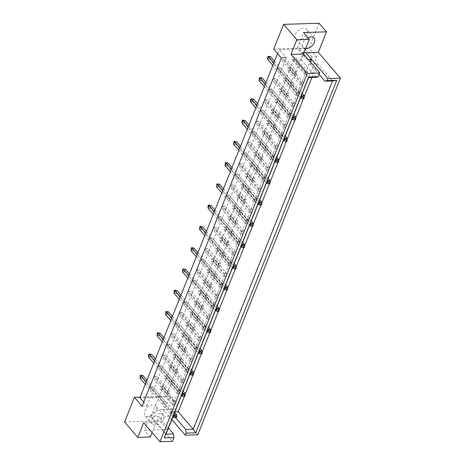 <?xml version="1.0" encoding="UTF-8"?>
<svg xmlns="http://www.w3.org/2000/svg" width="465" height="465" viewBox="0 0 465 465"><rect width="100%" height="100%" fill="white"/><g stroke="black" fill="none" stroke-linecap="round" stroke-linejoin="round"><path stroke-width="0.35" stroke-dasharray="2.33 1.74" d="M298.832 40.007A7.184 4.656 -40.7 0 1 295.728 38.828A7.184 4.656 -40.7 0 1 296.507 32.37A7.184 4.656 -40.7 0 1 303.523 28.289A7.184 4.656 -40.7 0 1 306.627 29.464A7.184 4.656 -40.7 0 1 305.848 35.921A7.184 4.656 -40.7 0 1 298.832 40.007M305.674 48.593A7.184 4.656 -40.7 0 1 303.116 47.418A7.184 4.656 -40.7 0 1 307.888 37.665M148.149 416.739A7.184 4.656 -40.7 0 1 145.045 415.565A7.184 4.656 -40.7 0 1 145.824 409.107A7.184 4.656 -40.7 0 1 152.84 405.021A7.184 4.656 -40.7 0 1 155.944 406.201A7.184 4.656 -40.7 0 1 155.165 412.658A7.184 4.656 -40.7 0 1 148.149 416.739M160.222 413.612A7.184 4.656 139.3 0 0 153.206 417.698A7.184 4.656 139.3 0 0 152.433 424.156A7.184 4.656 139.3 0 0 155.537 425.336A7.184 4.656 139.3 0 0 162.552 421.249A7.184 4.656 139.3 0 0 163.325 414.792A7.184 4.656 139.3 0 0 160.222 413.612M171.841 419.523L163.134 409.386L175.642 408.997L167.435 429.503L160.053 420.912L169.928 396.215L177.566 405.102L316.868 56.835L309.225 47.947L319.106 23.25M307.9 59.148A14.363 9.312 139.3 0 1 304.959 57.23A14.363 9.312 139.3 0 1 303.5 54.033L301.157 59.892L293.607 60.13L150.956 416.774L158.513 416.535L156.164 422.394L150.311 415.576A14.363 9.312 -40.7 0 1 162.669 409.392A14.363 9.312 -40.7 0 1 163.134 409.386M174.898 411.885L170.667 412.019L168.993 416.204A14.363 9.312 139.3 0 0 168.528 416.21A14.363 9.312 139.3 0 0 156.164 422.394L143.662 422.79M294.031 59.491L291.968 59.555L292.967 57.044L295.031 56.98L294.031 59.491L306.761 74.307L304.697 74.371L305.703 71.86L307.766 71.796L306.761 74.307M282.488 57.375L284.551 57.311L283.545 59.822L281.482 59.886L282.488 57.375L295.217 72.191L297.28 72.121L296.281 74.638L294.217 74.702L295.217 72.191M289.776 70.122L287.713 70.186L288.719 67.675L290.782 67.611L289.776 70.122L302.506 84.938L300.442 85.002L301.448 82.491L303.511 82.427L302.506 84.938M278.233 68.006L280.296 67.942L279.291 70.453L277.227 70.517L278.233 68.006L290.968 82.822L293.031 82.758L292.026 85.269L289.962 85.333L290.968 82.822M285.522 80.753L283.458 80.823L284.464 78.312L286.527 78.242L285.522 80.753L298.257 95.569L296.193 95.633L297.193 93.122L299.257 93.058L298.257 95.569M273.984 78.637L276.047 78.573L275.042 81.084L272.978 81.148L273.984 78.637L286.713 93.453L288.777 93.389L287.771 95.9L285.708 95.964L286.713 93.453M281.273 91.39L279.209 91.454L280.209 88.943L282.272 88.879L281.273 91.39L294.002 106.2L291.939 106.27L292.944 103.759L295.008 103.689L294.002 106.2M269.729 89.274L271.793 89.204L270.787 91.715L268.724 91.785L269.729 89.274L282.458 104.084L284.522 104.021L283.522 106.532L281.459 106.595L282.458 104.084M277.018 102.021L274.955 102.085L275.96 99.574L278.024 99.51L277.018 102.021L289.747 116.837L287.684 116.901L288.689 114.39L290.753 114.326L289.747 116.837M265.474 99.905L267.538 99.841L266.538 102.352L264.475 102.416L265.474 99.905L278.209 114.716L280.273 114.652L279.267 117.163L277.204 117.232L278.209 114.716M272.763 112.652L270.7 112.716L271.705 110.205L273.769 110.141L272.763 112.652L285.498 127.468L283.435 127.532L284.441 125.021L286.504 124.957L285.498 127.468M261.225 110.536L263.289 110.472L262.283 112.983L260.22 113.047L261.225 110.536L273.955 125.352L276.018 125.288L275.013 127.799L272.949 127.863L273.955 125.352M268.514 123.283L266.451 123.347L267.456 120.836L269.52 120.772L268.514 123.283L281.244 138.099L279.18 138.163L280.186 135.652L282.249 135.588L281.244 138.099M256.971 121.167L259.034 121.103L258.029 123.614L255.965 123.678L256.971 121.167L269.706 135.983L271.769 135.919L270.764 138.43L268.7 138.494L269.706 135.983M264.26 133.914L262.196 133.984L263.202 131.473L265.265 131.403L264.26 133.914L276.989 148.73L274.925 148.794L275.931 146.283L277.994 146.219L276.989 148.73M252.722 131.798L254.785 131.734L253.78 134.246L251.716 134.309L252.722 131.798L265.451 146.615L267.514 146.551L266.509 149.062L264.445 149.126L265.451 146.615M260.005 144.551L257.941 144.615L258.947 142.104L261.01 142.04L260.005 144.551L272.74 159.361L270.677 159.431L271.682 156.92L273.745 156.85L272.74 159.361M248.467 142.435L250.53 142.366L249.525 144.877L247.461 144.946L248.467 142.435L261.196 157.246L263.26 157.182L262.254 159.693L260.191 159.757L261.196 157.246M255.756 155.182L253.692 155.246L254.698 152.735L256.761 152.671L255.756 155.182L268.485 169.998L266.422 170.062L267.427 167.551L269.491 167.487L268.485 169.998M244.212 153.066L246.276 153.002L245.27 155.513L243.207 155.577L244.212 153.066L256.947 167.882L259.011 167.813L258.005 170.324L255.942 170.393L256.947 167.882M251.501 165.813L249.438 165.877L250.443 163.366L252.507 163.302L251.501 165.813L264.236 180.629L262.173 180.693L263.173 178.182L265.236 178.118L264.236 180.629M239.963 163.697L242.027 163.633L241.021 166.144L238.958 166.208L239.963 163.697L252.693 178.514L254.756 178.45L253.751 180.961L251.687 181.025L252.693 178.514M247.252 176.444L245.189 176.508L246.188 173.997L248.252 173.933L247.252 176.444L259.981 191.26L257.918 191.324L258.924 188.813L260.987 188.749L259.981 191.26M235.709 174.329L237.772 174.265L236.766 176.776L234.703 176.84L235.709 174.329L248.438 189.145L250.501 189.081L249.502 191.592L247.438 191.656L248.438 189.145M242.997 187.081L240.934 187.145L241.94 184.634L244.003 184.564L242.997 187.081L255.727 201.891L253.663 201.955L254.669 199.444L256.732 199.38L255.727 201.891M231.454 184.96L233.517 184.896L232.517 187.407L230.454 187.471L231.454 184.96L244.189 199.776L246.252 199.712L245.247 202.223L243.183 202.287L244.189 199.776M238.743 197.712L236.679 197.776L237.685 195.265L239.748 195.201L238.743 197.712L251.478 212.522L249.414 212.592L250.42 210.081L252.483 210.011L251.478 212.522M227.205 195.596L229.268 195.527L228.263 198.044L226.199 198.107L227.205 195.596L239.934 210.407L241.998 210.343L240.992 212.854L238.929 212.918L239.934 210.407M234.494 208.343L232.43 208.407L233.436 205.896L235.499 205.832L234.494 208.343L247.223 223.159L245.16 223.223L246.165 220.712L248.229 220.648L247.223 223.159M222.95 206.228L225.014 206.164L224.008 208.675L221.945 208.739L222.95 206.228L235.685 221.044L237.749 220.974L236.743 223.485L234.68 223.555L235.685 221.044M230.239 218.974L228.176 219.038L229.181 216.527L231.245 216.463L230.239 218.974L242.968 233.79L240.905 233.854L241.91 231.343L243.974 231.279L242.968 233.79M218.695 216.859L220.759 216.795L219.759 219.306L217.696 219.37L218.695 216.859L231.431 231.675L233.494 231.611L232.488 234.122L230.425 234.186L231.431 231.675M225.984 229.605L223.921 229.675L224.926 227.158L226.99 227.094L225.984 229.605L238.719 244.421L236.656 244.485L237.662 241.974L239.725 241.91L238.719 244.421M214.446 227.49L216.51 227.426L215.504 229.937L213.441 230.001L214.446 227.49L227.176 242.306L229.239 242.242L228.234 244.753L226.17 244.817L227.176 242.306M221.735 240.242L219.672 240.306L220.677 237.795L222.741 237.725L221.735 240.242L234.465 255.053L232.401 255.116L233.407 252.605L235.47 252.542L234.465 255.053M210.192 238.121L212.255 238.057L211.25 240.568L209.186 240.638L210.192 238.121L222.927 252.937L224.99 252.873L223.985 255.384L221.921 255.448L222.927 252.937M217.481 250.873L215.417 250.937L216.423 248.426L218.486 248.362L217.481 250.873L230.216 265.689L228.152 265.753L229.152 263.242L231.215 263.173L230.216 265.689M205.943 248.758L208.006 248.688L207.001 251.205L204.937 251.269L205.943 248.758L218.672 263.568L220.736 263.504L219.73 266.015L217.667 266.079L218.672 263.568M213.232 261.504L211.168 261.568L212.168 259.057L214.231 258.993L213.232 261.504L225.961 276.32L223.898 276.384L224.903 273.873L226.967 273.809L225.961 276.32M201.688 259.389L203.751 259.325L202.746 261.836L200.682 261.9L201.688 259.389L214.417 274.205L216.481 274.135L215.481 276.652L213.418 276.716L214.417 274.205M208.977 272.135L206.913 272.199L207.919 269.688L209.982 269.624L208.977 272.135L221.706 286.952L219.643 287.015L220.648 284.504L222.712 284.441L221.706 286.952M197.433 270.02L199.497 269.956L198.497 272.467L196.433 272.531L197.433 270.02L210.168 284.836L212.232 284.772L211.226 287.283L209.163 287.347L210.168 284.836M204.722 282.767L202.659 282.836L203.664 280.319L205.728 280.256L204.722 282.767L217.457 297.583L215.394 297.647L216.394 295.136L218.457 295.072L217.457 297.583M193.184 280.651L195.248 280.587L194.242 283.098L192.179 283.162L193.184 280.651L205.914 295.467L207.977 295.403L206.972 297.914L204.908 297.978L205.914 295.467M200.473 293.403L198.41 293.467L199.409 290.956L201.473 290.887L200.473 293.403L213.203 308.214L211.139 308.283L212.145 305.767L214.208 305.703L213.203 308.214M188.93 291.282L190.993 291.218L189.987 293.729L187.924 293.799L188.93 291.282L201.659 306.098L203.722 306.034L202.723 308.545L200.659 308.609L201.659 306.098M196.218 304.034L194.155 304.098L195.161 301.587L197.224 301.523L196.218 304.034L208.948 318.851L206.884 318.914L207.89 316.403L209.953 316.334L208.948 318.851M184.675 301.919L186.738 301.849L185.738 304.366L183.675 304.43L184.675 301.919L197.41 316.729L199.473 316.665L198.468 319.176L196.404 319.246L197.41 316.729M191.964 314.666L189.9 314.729L190.906 312.218L192.969 312.154L191.964 314.666L204.699 329.482L202.635 329.546L203.641 327.035L205.704 326.971L204.699 329.482M180.426 312.55L182.489 312.486L181.484 314.997L179.42 315.061L180.426 312.55L193.155 327.366L195.219 327.296L194.213 329.813L192.15 329.877L193.155 327.366M187.715 325.297L185.651 325.361L186.657 322.85L188.72 322.786L187.715 325.297L200.444 340.113L198.381 340.177L199.386 337.666L201.45 337.602L200.444 340.113M176.171 323.181L178.234 323.117L177.229 325.628L175.166 325.692L176.171 323.181L188.906 337.997L190.97 337.933L189.964 340.444L187.901 340.508L188.906 337.997M183.46 335.928L181.397 335.997L182.402 333.481L184.466 333.417L183.46 335.928L196.195 350.744L194.132 350.808L195.131 348.297L197.195 348.233L196.195 350.744M171.922 333.812L173.986 333.748L172.98 336.259L170.917 336.323L171.922 333.812L184.652 348.628L186.715 348.564L185.709 351.075L183.646 351.139L184.652 348.628M179.205 346.565L177.142 346.628L178.147 344.117L180.211 344.053L179.205 346.565L191.94 361.375L189.877 361.445L190.882 358.928L192.946 358.864L191.94 361.375M167.667 344.443L169.731 344.379L168.725 346.89L166.662 346.96L167.667 344.443L180.397 359.259L182.46 359.195L181.46 361.706L179.397 361.77L180.397 359.259M174.956 357.196L172.893 357.26L173.898 354.749L175.962 354.685L174.956 357.196L187.686 372.012L185.622 372.076L186.628 369.565L188.691 369.495L187.686 372.012M163.413 355.08L165.476 355.016L164.47 357.527L162.407 357.591L163.413 355.08L176.148 369.89L178.211 369.826L177.206 372.337L175.142 372.407L176.148 369.89M170.702 367.827L168.638 367.891L169.644 365.38L171.707 365.316L170.702 367.827L183.437 382.643L181.373 382.707L182.373 380.196L184.436 380.132L183.437 382.643M159.164 365.711L161.227 365.647L160.222 368.158L158.158 368.222L159.164 365.711L171.893 380.527L173.957 380.457L172.951 382.974L170.888 383.038L171.893 380.527M166.453 378.458L164.389 378.522L165.389 376.011L167.452 375.947L166.453 378.458L179.182 393.274L177.119 393.338L178.124 390.827L180.188 390.763L179.182 393.274M154.909 376.342L156.972 376.278L155.967 378.789L153.903 378.853L154.909 376.342L167.638 391.158L169.702 391.094L168.702 393.605L166.639 393.669L167.638 391.158M162.198 389.089L160.134 389.159L161.14 386.648L163.203 386.578L162.198 389.089L174.927 403.905L172.864 403.969L173.869 401.458L175.933 401.394L174.927 403.905M150.654 386.973L152.718 386.909L151.718 389.42L149.654 389.484L150.654 386.973L163.389 401.789L165.453 401.725L164.447 404.236L162.384 404.3L163.389 401.789M316.868 56.835L311.916 56.992L172.614 405.259L165.488 396.965L304.784 48.697L279.198 49.499L277.582 53.539M165.488 396.965L139.901 397.773M197.794 434.769L175.642 408.997M184.338 396.476L185.146 394.454M192.847 375.209L193.655 373.192M201.351 353.946L202.159 351.924M209.855 332.684L210.662 330.662M218.358 311.416L219.172 309.394M226.868 290.154L227.676 288.131M235.371 268.886L236.179 266.864M243.875 247.624L244.683 245.601M252.379 226.362L253.193 224.339M260.888 205.094L261.696 203.071M269.392 183.832L270.2 181.809M277.896 162.564L278.704 160.541M286.399 141.302L287.213 139.279M294.909 120.04L295.717 118.017M303.413 98.772L304.22 96.749M311.928 77.481L317.514 63.507L309.963 63.746L310.562 62.252M169.928 396.215L140.145 397.156M124.562 422.028L160.053 420.912M152.09 432.59L156.164 422.394L172.463 441.355M167.435 429.503L144.452 430.23L150.311 415.576M150.305 437.042L144.452 430.23M309.225 47.947L273.734 49.063M158.513 416.535L168.423 428.067M150.956 416.774L165.959 434.229M293.607 60.13L308.609 77.585M301.157 59.892L316.159 77.347M309.963 63.746L319.199 74.493M317.514 63.507L332.522 80.968M170.667 412.019L175.578 417.733M142.081 406.224L147.027 406.067L143.691 402.184M172.614 405.259L177.566 405.102M311.916 56.992L304.784 48.697M147.027 406.067L286.33 57.8L279.198 49.499M286.33 57.8L281.377 57.951M162.384 404.3L149.654 389.484M165.453 401.725L152.718 386.909M164.447 404.236L151.718 389.42M175.933 401.394L163.203 386.578M172.864 403.969L160.134 389.159M173.869 401.458L161.14 386.648M166.639 393.669L153.903 378.853M169.702 391.094L156.972 376.278M168.702 393.605L155.967 378.789M180.188 390.763L167.452 375.947M177.119 393.338L164.389 378.522M178.124 390.827L165.389 376.011M170.888 383.038L158.158 368.222M173.957 380.457L161.227 365.647M172.951 382.974L160.222 368.158M184.436 380.132L171.707 365.316M181.373 382.707L168.638 367.891M182.373 380.196L169.644 365.38M175.142 372.407L162.407 357.591M178.211 369.826L165.476 355.016M177.206 372.337L164.47 357.527M188.691 369.495L175.962 354.685M185.622 372.076L172.893 357.26M186.628 369.565L173.898 354.749M179.397 361.77L166.662 346.96M182.46 359.195L169.731 344.379M181.46 361.706L168.725 346.89M192.946 358.864L180.211 344.053M189.877 361.445L177.142 346.628M190.882 358.928L178.147 344.117M183.646 351.139L170.917 336.323M186.715 348.564L173.986 333.748M185.709 351.075L172.98 336.259M197.195 348.233L184.466 333.417M194.132 350.808L181.397 335.997M195.131 348.297L182.402 333.481M187.901 340.508L175.166 325.692M190.97 337.933L178.234 323.117M189.964 340.444L177.229 325.628M201.45 337.602L188.72 322.786M198.381 340.177L185.651 325.361M199.386 337.666L186.657 322.85M192.15 329.877L179.42 315.061M195.219 327.296L182.489 312.486M194.213 329.813L181.484 314.997M205.704 326.971L192.969 312.154M202.635 329.546L189.9 314.729M203.641 327.035L190.906 312.218M196.404 319.246L183.675 304.43M199.473 316.665L186.738 301.849M198.468 319.176L185.738 304.366M209.953 316.334L197.224 301.523M206.884 318.914L194.155 304.098M207.89 316.403L195.161 301.587M200.659 308.609L187.924 293.799M203.722 306.034L190.993 291.218M202.723 308.545L189.987 293.729M214.208 305.703L201.473 290.887M211.139 308.283L198.41 293.467M212.145 305.767L199.409 290.956M204.908 297.978L192.179 283.162M207.977 295.403L195.248 280.587M206.972 297.914L194.242 283.098M218.457 295.072L205.728 280.256M215.394 297.647L202.659 282.836M216.394 295.136L203.664 280.319M209.163 287.347L196.433 272.531M212.232 284.772L199.497 269.956M211.226 287.283L198.497 272.467M222.712 284.441L209.982 269.624M219.643 287.015L206.913 272.199M220.648 284.504L207.919 269.688M213.418 276.716L200.682 261.9M216.481 274.135L203.751 259.325M215.481 276.652L202.746 261.836M226.967 273.809L214.231 258.993M223.898 276.384L211.168 261.568M224.903 273.873L212.168 259.057M217.667 266.079L204.937 251.269M220.736 263.504L208.006 248.688M219.73 266.015L207.001 251.205M231.215 263.173L218.486 248.362M228.152 265.753L215.417 250.937M229.152 263.242L216.423 248.426M221.921 255.448L209.186 240.638M224.99 252.873L212.255 238.057M223.985 255.384L211.25 240.568M235.47 252.542L222.741 237.725M232.401 255.116L219.672 240.306M233.407 252.605L220.677 237.795M226.17 244.817L213.441 230.001M229.239 242.242L216.51 227.426M228.234 244.753L215.504 229.937M239.725 241.91L226.99 227.094M236.656 244.485L223.921 229.675M237.662 241.974L224.926 227.158M230.425 234.186L217.696 219.37M233.494 231.611L220.759 216.795M232.488 234.122L219.759 219.306M243.974 231.279L231.245 216.463M240.905 233.854L228.176 219.038M241.91 231.343L229.181 216.527M234.68 223.555L221.945 208.739M237.749 220.974L225.014 206.164M236.743 223.485L224.008 208.675M248.229 220.648L235.499 205.832M245.16 223.223L232.43 208.407M246.165 220.712L233.436 205.896M238.929 212.918L226.199 198.107M241.998 210.343L229.268 195.527M240.992 212.854L228.263 198.044M252.483 210.011L239.748 195.201M249.414 212.592L236.679 197.776M250.42 210.081L237.685 195.265M243.183 202.287L230.454 187.471M246.252 199.712L233.517 184.896M245.247 202.223L232.517 187.407M256.732 199.38L244.003 184.564M253.663 201.955L240.934 187.145M254.669 199.444L241.94 184.634M247.438 191.656L234.703 176.84M250.501 189.081L237.772 174.265M249.502 191.592L236.766 176.776M260.987 188.749L248.252 173.933M257.918 191.324L245.189 176.508M258.924 188.813L246.188 173.997M251.687 181.025L238.958 166.208M254.756 178.45L242.027 163.633M253.751 180.961L241.021 166.144M265.236 178.118L252.507 163.302M262.173 180.693L249.438 165.877M263.173 178.182L250.443 163.366M255.942 170.393L243.207 155.577M259.011 167.813L246.276 153.002M258.005 170.324L245.27 155.513M269.491 167.487L256.761 152.671M266.422 170.062L253.692 155.246M267.427 167.551L254.698 152.735M260.191 159.757L247.461 144.946M263.26 157.182L250.53 142.366M262.254 159.693L249.525 144.877M273.745 156.85L261.01 142.04M270.677 159.431L257.941 144.615M271.682 156.92L258.947 142.104M264.445 149.126L251.716 134.309M267.514 146.551L254.785 131.734M266.509 149.062L253.78 134.246M277.994 146.219L265.265 131.403M274.925 148.794L262.196 133.984M275.931 146.283L263.202 131.473M268.7 138.494L255.965 123.678M271.769 135.919L259.034 121.103M270.764 138.43L258.029 123.614M282.249 135.588L269.52 120.772M279.18 138.163L266.451 123.347M280.186 135.652L267.456 120.836M272.949 127.863L260.22 113.047M276.018 125.288L263.289 110.472M275.013 127.799L262.283 112.983M286.504 124.957L273.769 110.141M283.435 127.532L270.7 112.716M284.441 125.021L271.705 110.205M277.204 117.232L264.475 102.416M280.273 114.652L267.538 99.841M279.267 117.163L266.538 102.352M290.753 114.326L278.024 99.51M287.684 116.901L274.955 102.085M288.689 114.39L275.96 99.574M281.459 106.595L268.724 91.785M284.522 104.021L271.793 89.204M283.522 106.532L270.787 91.715M295.008 103.689L282.272 88.879M291.939 106.27L279.209 91.454M292.944 103.759L280.209 88.943M285.708 95.964L272.978 81.148M288.777 93.389L276.047 78.573M287.771 95.9L275.042 81.084M299.257 93.058L286.527 78.242M296.193 95.633L283.458 80.823M297.193 93.122L284.464 78.312M289.962 85.333L277.227 70.517M293.031 82.758L280.296 67.942M292.026 85.269L279.291 70.453M303.511 82.427L290.782 67.611M300.442 85.002L287.713 70.186M301.448 82.491L288.719 67.675M294.217 74.702L281.482 59.886M297.28 72.121L284.551 57.311M296.281 74.638L283.545 59.822M307.766 71.796L295.031 56.98M304.697 74.371L291.968 59.555M305.703 71.86L292.967 57.044M303.5 54.033L297.641 47.215L303.505 32.567M304.017 52.737A14.363 9.312 -40.7 0 1 299.1 50.412A14.363 9.312 -40.7 0 1 297.641 47.215M172.992 416.646L145.26 384.375M139.977 378.225L142.04 378.161L143.046 375.65M176.654 414.763L175.654 417.274L140.581 376.249L140 376.266M176.229 417.727L175.654 417.274L173.59 417.338M140.982 375.243L140.581 376.249M146.934 380.178L174.671 412.449M146.266 381.864L173.997 414.135M181.501 395.384L153.764 363.107M148.48 356.963L150.544 356.899L151.549 354.388M185.163 393.495L184.157 396.006L149.085 354.981L148.509 354.998M184.733 396.465L184.157 396.006L182.094 396.075M149.486 353.975L149.085 354.981M155.444 358.916L183.175 391.187M154.769 360.596L182.501 392.873M190.005 374.116L162.268 341.845M156.984 335.701L159.047 335.631L160.053 333.12M193.667 372.233L192.661 374.744L157.589 333.719L157.013 333.736M193.237 375.197L192.661 374.744L190.598 374.807M157.99 332.713L157.589 333.719M163.947 337.648L191.679 369.925M163.273 339.334L191.01 371.605M198.508 352.854L170.771 320.583M165.494 314.433L167.557 314.369L168.557 311.858M202.17 350.97L201.165 353.481L166.092 312.451L165.517 312.474M201.746 353.935L201.165 353.481L199.101 353.545M166.499 311.451L166.092 312.451M172.451 316.386L200.188 348.657M171.777 318.072L199.514 350.343M207.012 331.586L179.281 299.315M173.997 293.171L176.061 293.107L177.066 290.59M210.674 329.702L209.674 332.213L174.602 291.189L174.02 291.206M210.25 332.673L209.674 332.213L207.611 332.277M175.003 290.183L174.602 291.189M180.955 295.124L208.692 327.395M180.286 296.804L208.018 329.075M215.522 310.324L187.784 278.053M182.501 271.903L184.564 271.839L185.57 269.328M219.184 308.44L218.178 310.951L183.105 269.927L182.53 269.944M218.753 311.405L218.178 310.951L216.115 311.015M183.506 268.921L183.105 269.927M189.464 273.856L217.196 306.127M188.79 275.542L216.521 307.813M224.025 289.061L196.288 256.785M191.005 250.641L193.068 250.577L194.074 248.066M227.687 287.172L226.682 289.683L191.609 248.659L191.034 248.676M227.257 290.143L226.682 289.683L224.618 289.753M192.01 247.653L191.609 248.659M197.968 252.594L225.699 284.865M197.294 254.274L225.031 286.545M232.529 267.794L204.798 235.523M199.514 229.373L201.578 229.309L202.583 226.798M236.191 265.91L235.185 268.421L200.119 227.397L199.537 227.414M235.767 268.875L235.185 268.421L233.122 268.485M200.52 226.391L200.119 227.397M206.472 231.326L234.209 263.603M205.797 233.012L233.535 265.283M241.033 246.531L213.301 214.26M208.018 208.111L210.081 208.047L211.087 205.536M244.695 244.642L243.695 247.159L208.622 206.129L208.041 206.152M244.27 247.613L243.695 247.159L241.631 247.223M209.023 205.129L208.622 206.129M214.975 210.064L242.713 242.335M214.307 211.744L242.038 244.02M249.542 225.263L221.805 192.992M216.521 186.849L218.585 186.779L219.59 184.268M253.204 223.38L252.199 225.891L217.126 184.867L216.551 184.884M252.774 226.345L252.199 225.891L250.135 225.955M217.527 183.861L217.126 184.867M223.485 188.802L251.216 221.073M222.811 190.481L250.542 222.752M258.046 204.001L230.309 171.73M225.025 165.581L227.089 165.517L228.094 163.006M261.708 202.118L260.702 204.629L225.63 163.604L225.054 163.622M261.278 205.082L260.702 204.629L258.639 204.693M226.031 162.599L225.63 163.604M231.989 167.534L259.726 199.805M231.314 169.219L259.052 201.49M266.55 182.739L238.818 150.462M233.535 144.319L235.598 144.255L236.604 141.744M270.212 180.85L269.206 183.361L234.139 142.337L233.558 142.354M269.787 183.82L269.206 183.361L267.143 183.431M234.54 141.331L234.139 142.337M240.492 146.272L268.229 178.543M239.818 147.951L267.555 180.222M275.053 161.471L247.322 129.2M242.038 123.051L244.102 122.987L245.107 120.476M278.715 159.588L277.715 162.099L242.643 121.074L242.062 121.092M278.291 162.552L277.715 162.099L275.652 162.163M243.044 120.069L242.643 121.074M248.996 125.004L276.733 157.28M248.327 126.689L276.059 158.96M283.563 140.209L255.826 107.938M250.542 101.789L252.605 101.725L253.611 99.214M287.225 138.32L286.219 140.837L251.147 99.806L250.571 99.824M286.795 141.29L286.219 140.837L284.156 140.901M251.548 98.801L251.147 99.806M257.505 103.742L285.237 136.013M256.831 105.421L284.563 137.698M292.067 118.941L264.329 86.67M259.052 80.526L261.115 80.457L262.115 77.946M295.728 117.058L294.723 119.569L259.65 78.544L259.075 78.562M295.298 120.022L294.723 119.569L292.659 119.633M260.051 77.539L259.65 78.544M266.009 82.474L293.746 114.75M265.335 84.159L293.072 116.43M300.57 97.679L272.839 65.408M267.555 59.258L269.619 59.195L270.624 56.684M304.232 95.796L303.226 98.307L268.16 57.276L267.578 57.3M303.808 98.76L303.226 98.307L301.163 98.371M268.561 56.277L268.16 57.276M274.513 61.211L302.25 93.482M273.839 62.897L301.576 95.168M303.116 47.418L295.728 38.828M152.433 424.156L145.045 415.565M304.959 57.23L299.1 50.412M163.325 414.792L155.944 406.201M314.009 38.06L306.627 29.464"/><path stroke-width="0.7" d="M307.888 37.665A7.184 4.656 -40.7 0 1 310.905 36.88A7.184 4.656 -40.7 0 1 314.009 38.06A7.184 4.656 -40.7 0 1 313.236 44.512A7.184 4.656 -40.7 0 1 306.22 48.598A7.184 4.656 -40.7 0 1 305.674 48.593M277.582 53.539L139.901 397.773L143.691 402.184M296.856 39.775L290.997 54.428L303.5 54.033L309.359 39.38L296.856 39.775L283.615 24.366L273.734 49.063L281.377 57.951L142.081 406.224L134.437 397.337L124.562 422.028L137.803 437.437L150.305 437.042L152.09 432.59M290.997 54.428L307.295 73.389L159.96 441.75L143.662 422.79L137.803 437.437M309.359 39.38L303.505 32.567L326.488 31.841L319.106 23.25L283.615 24.366M326.488 31.841L318.287 52.353L305.784 52.748A14.363 9.312 -40.7 0 1 304.017 52.737M319.199 74.493L324.965 81.206L327.11 80.584L336.759 80.282L195.759 432.805L186.11 433.107L185.291 435.164L197.794 434.769L340.438 78.132L318.287 52.353M174.898 411.885L178.217 411.781L184.338 396.476M185.146 394.454L192.847 375.209M193.655 373.192L201.351 353.946M202.159 351.924L209.855 332.684M210.662 330.662L218.358 311.416M219.172 309.394L226.868 290.154M227.676 288.131L235.371 268.886M236.179 266.864L243.875 247.624M244.683 245.601L252.379 226.362M253.193 224.339L260.888 205.094M261.696 203.071L269.392 183.832M270.2 181.809L277.896 162.564M278.704 160.541L286.399 141.302M287.213 139.279L294.909 120.04M295.717 118.017L303.413 98.772M304.22 96.749L311.928 77.481M310.562 62.252L311.637 59.561L305.784 52.748M307.9 59.148A14.363 9.312 139.3 0 0 311.637 59.561L327.935 78.527L340.438 78.132M140.145 397.156L134.437 397.337M173.957 437.623L164.308 437.925L308.655 77.033L318.304 76.731L316.159 77.347L308.609 77.585L165.959 434.229L173.515 433.99L173.957 437.623L172.463 441.355L159.96 441.75M307.295 73.389L319.798 72.993L318.304 76.731M303.5 54.033L319.798 72.993M327.11 80.584L327.935 78.527M168.423 428.067L173.515 433.99M178.217 411.781L193.219 429.236L332.522 80.968L324.965 81.206M175.578 417.733L185.669 429.474L193.219 429.236L195.759 432.805M185.291 435.164L171.841 419.523M186.11 433.107L185.669 429.474M164.308 437.925L165.959 434.229M308.655 77.033L308.609 77.585M336.759 80.282L332.522 80.968M176.63 416.721L176.055 416.739L175.648 417.744L176.229 417.727L176.63 416.721L176.654 414.763L174.671 412.449M173.997 414.135L174.59 414.827L173.59 417.338L172.992 416.646M145.26 384.375L139.977 378.225L140.401 375.261L143.046 375.65L146.934 380.178M143.046 375.65L140.982 375.714L146.266 381.864M176.055 416.739L174.59 414.827L176.654 414.763M140.401 375.261L140.982 375.714L139.977 378.225M173.59 417.338L175.648 417.744M185.134 395.459L184.559 395.477L184.157 396.482L184.733 396.465L185.134 395.459L185.163 393.495L183.175 391.187M182.501 392.873L183.1 393.564L182.094 396.075L181.501 395.384M153.764 363.107L148.48 356.963L148.509 354.998L148.91 353.999L151.549 354.388L155.444 358.916M151.549 354.388L149.486 354.452L154.769 360.596M184.559 395.477L183.1 393.564L185.163 393.495M148.91 353.999L149.486 354.452L148.48 356.963M182.094 396.075L184.157 396.482M193.638 374.197L193.062 374.215L192.661 375.214L193.237 375.197L193.638 374.197L193.667 372.233L191.679 369.925M191.01 371.605L191.603 372.296L190.598 374.807L190.005 374.116M162.268 341.845L156.984 335.701L157.414 332.731L160.053 333.12L163.947 337.648M160.053 333.12L157.99 333.184L163.273 339.334M193.062 374.215L191.603 372.296L193.667 372.233M157.414 332.731L157.99 333.184L156.984 335.701M190.598 374.807L192.661 375.214M202.147 352.929L201.566 352.947L201.165 353.952L201.746 353.935L202.147 352.929L202.17 350.97L200.188 348.657M199.514 350.343L200.107 351.034L199.101 353.545L198.508 352.854M170.771 320.583L165.494 314.433L165.918 311.469L168.557 311.858L172.451 316.386M168.557 311.858L166.493 311.922L171.777 318.072M201.566 352.947L200.107 351.034L202.17 350.97M165.918 311.469L166.493 311.922L165.494 314.433M199.101 353.545L201.165 353.952M210.651 331.667L210.075 331.685L209.669 332.69L210.25 332.673L210.651 331.667L210.674 329.702L208.692 327.395M208.018 329.075L208.611 329.766L207.611 332.277L207.012 331.586M179.281 299.315L173.997 293.171L174.422 290.201L177.066 290.59L180.955 295.124M177.066 290.59L175.003 290.66L180.286 296.804M210.075 331.685L208.611 329.766L210.674 329.702M174.422 290.201L175.003 290.66L173.997 293.171M207.611 332.277L209.669 332.69M219.155 310.399L218.579 310.417L218.178 311.422L218.753 311.405L219.155 310.399L219.184 308.44L217.196 306.127M216.521 307.813L217.12 308.504L216.115 311.015L215.522 310.324M187.784 278.053L182.501 271.903L182.931 268.939L185.57 269.328L189.464 273.856M185.57 269.328L183.506 269.392L188.79 275.542M218.579 310.417L217.12 308.504L219.184 308.44M182.931 268.939L183.506 269.392L182.501 271.903M216.115 311.015L218.178 311.422M227.664 289.137L227.083 289.154L226.682 290.16L227.257 290.143L227.664 289.137L227.687 287.172L225.699 284.865M225.031 286.545L225.624 287.236L224.618 289.753L224.025 289.061M196.288 256.785L191.005 250.641L191.435 247.671L194.074 248.066L197.968 252.594M194.074 248.066L192.01 248.13L197.294 254.274M227.083 289.154L225.624 287.236L227.687 287.172M191.435 247.671L192.01 248.13L191.005 250.641M224.618 289.753L226.682 290.16M236.168 267.869L235.586 267.892L235.185 268.892L235.767 268.875L236.168 267.869L236.191 265.91L234.209 263.603M233.535 265.283L234.128 265.974L233.122 268.485L232.529 267.794M204.798 235.523L199.514 229.373L199.938 226.409L202.583 226.798L206.472 231.326M202.583 226.798L200.52 226.862L205.797 233.012M235.586 267.892L234.128 265.974L236.191 265.91M199.938 226.409L200.52 226.862L199.514 229.373M233.122 268.485L235.185 268.892M244.671 246.607L244.096 246.624L243.695 247.63L244.27 247.613L244.671 246.607L244.695 244.642L242.713 242.335M242.038 244.02L242.631 244.712L241.631 247.223L241.033 246.531M213.301 214.26L208.018 208.111L208.041 206.152L208.448 205.146L211.087 205.536L214.975 210.064M211.087 205.536L209.023 205.6L214.307 211.744M244.096 246.624L242.631 244.712L244.695 244.642M208.448 205.146L209.023 205.6L208.018 208.111M241.631 247.223L243.695 247.63M253.175 225.345L252.6 225.362L252.199 226.368L252.774 226.345L253.175 225.345L253.204 223.38L251.216 221.073M250.542 222.752L251.141 223.444L250.135 225.955L249.542 225.263M221.805 192.992L216.521 186.849L216.952 183.878L219.59 184.268L223.485 188.802M219.59 184.268L217.527 184.338L222.811 190.481M252.6 225.362L251.141 223.444L253.204 223.38M216.952 183.878L217.527 184.338L216.521 186.849M250.135 225.955L252.199 226.368M261.685 204.077L261.103 204.094L260.702 205.1L261.278 205.082L261.685 204.077L261.708 202.118L259.726 199.805M259.052 201.49L259.644 202.182L258.639 204.693L258.046 204.001M230.309 171.73L225.025 165.581L225.455 162.616L228.094 163.006L231.989 167.534M228.094 163.006L226.031 163.07L231.314 169.219M261.103 204.094L259.644 202.182L261.708 202.118M225.455 162.616L226.031 163.07L225.025 165.581M258.639 204.693L260.702 205.1M270.188 182.815L269.607 182.832L269.206 183.838L269.787 183.82L270.188 182.815L270.212 180.85L268.229 178.543M267.555 180.222L268.148 180.914L267.143 183.431L266.55 182.739M238.818 150.462L233.535 144.319L233.959 141.348L236.604 141.744L240.492 146.272M236.604 141.744L234.54 141.808L239.818 147.951M269.607 182.832L268.148 180.914L270.212 180.85M233.959 141.348L234.54 141.808L233.535 144.319M267.143 183.431L269.206 183.838M278.692 161.547L278.117 161.57L277.715 162.57L278.291 162.552L278.692 161.547L278.715 159.588L276.733 157.28M276.059 158.96L276.652 159.652L275.652 162.163L275.053 161.471M247.322 129.2L242.038 123.051L242.062 121.092L242.468 120.086L245.107 120.476L248.996 125.004M245.107 120.476L243.044 120.54L248.327 126.689M278.117 161.57L276.652 159.652L278.715 159.588M242.468 120.086L243.044 120.54L242.038 123.051M275.652 162.163L277.715 162.57M287.196 140.285L286.62 140.302L286.219 141.308L286.795 141.29L287.196 140.285L287.225 138.32L285.237 136.013M284.563 137.698L285.161 138.39L284.156 140.901L283.563 140.209M255.826 107.938L250.542 101.789L250.571 99.824L250.972 98.824L253.611 99.214L257.505 103.742M253.611 99.214L251.548 99.278L256.831 105.421M286.62 140.302L285.161 138.39L287.225 138.32M250.972 98.824L251.548 99.278L250.542 101.789M284.156 140.901L286.219 141.308M295.705 119.023L295.124 119.04L294.723 120.046L295.298 120.022L295.705 119.023L295.728 117.058L293.746 114.75M293.072 116.43L293.665 117.122L292.659 119.633L292.067 118.941M264.329 86.67L259.052 80.526L259.476 77.556L262.115 77.946L266.009 82.474M262.115 77.946L260.051 78.01L265.335 84.159M295.124 119.04L293.665 117.122L295.728 117.058M259.476 77.556L260.051 78.01L259.052 80.526M292.659 119.633L294.723 120.046M304.209 97.755L303.628 97.772L303.226 98.778L303.808 98.76L304.209 97.755L304.232 95.796L302.25 93.482M301.576 95.168L302.169 95.86L301.163 98.371L300.57 97.679M272.839 65.408L267.555 59.258L267.98 56.294L270.624 56.684L274.513 61.211M270.624 56.684L268.561 56.747L273.839 62.897M303.628 97.772L302.169 95.86L304.232 95.796M267.98 56.294L268.561 56.747L267.555 59.258M301.163 98.371L303.226 98.778"/></g></svg>
